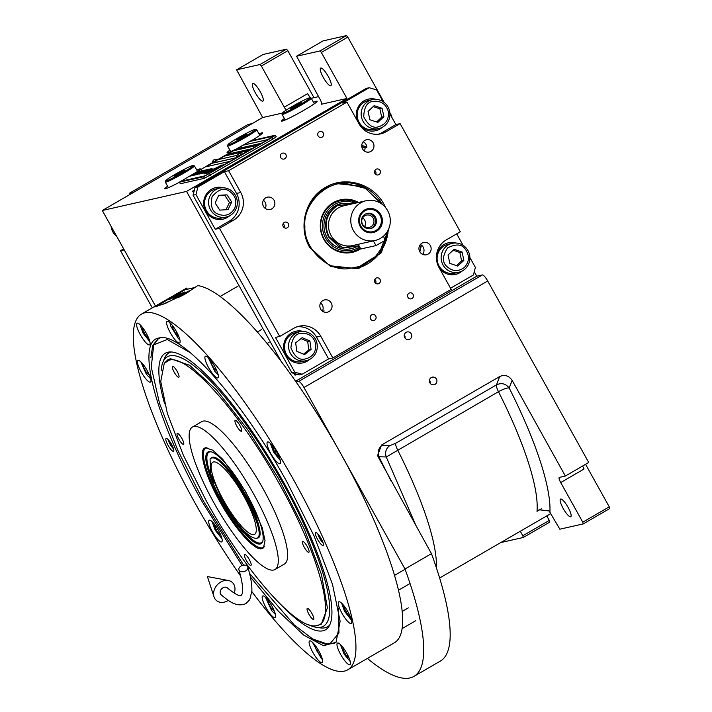 <?xml version="1.0" encoding="UTF-8"?>
<svg xmlns="http://www.w3.org/2000/svg" width="712" height="712" viewBox="0 0 712 712"><rect width="100%" height="100%" fill="white"/><g stroke="black" fill="none" stroke-linecap="round" stroke-linejoin="round"><path stroke-width="1.07" d="M261.366 66.029L260.022 64.516L236.615 69.812L263.084 54.468L286.491 49.172L287.835 50.686L261.366 66.029L284.275 107.192L307.628 93.655A5.554 1.308 -120.1 0 0 311.66 98.194L318.558 96.636M287.835 50.686L313.983 97.669M286.242 110.138A5.554 1.308 59.9 0 1 284.275 107.192M229.887 150.125A20.372 1.46 -29.1 0 0 227.057 152.653A20.372 1.46 -29.1 0 0 234.987 149.591M251.505 140.611A20.372 1.46 -29.1 0 0 262.657 132.841A20.372 1.46 -29.1 0 0 259.017 133.909M284.382 118.53A20.372 1.46 -29.1 0 0 281.552 121.067A20.372 1.46 -29.1 0 0 304.255 110.049A20.372 1.46 -29.1 0 0 317.16 101.246A20.372 1.46 -29.1 0 0 313.511 102.314M167.605 186.224A20.372 1.46 -29.1 0 0 164.775 188.76A20.372 1.46 -29.1 0 0 179.371 182.263M198.799 170.56A20.372 1.46 -29.1 0 0 200.375 168.94A20.372 1.46 -29.1 0 0 196.735 170.008M309.889 97.802L311.144 98.158A16.67 1.193 150.9 0 1 311.224 98.212A16.67 1.193 150.9 0 1 300.669 105.403A16.67 1.193 -29.1 0 1 282.094 114.418A16.67 1.193 -29.1 0 1 282.094 114.329L282.45 113.075A15.744 1.121 -29.1 0 0 300.001 104.646A15.744 1.121 150.9 0 0 309.889 97.802A15.744 1.121 150.9 0 0 292.418 106.364A15.744 1.121 -29.1 0 0 282.45 113.075L262.675 117.533L102.297 210.494L155.456 306.009M321.334 52.457L319.991 50.944L296.584 56.239L323.052 40.896L346.459 35.6L347.803 37.113L321.334 52.457L346.94 98.461L186.562 191.421L102.297 210.494M346.94 98.461L321.299 104.264A5.554 1.308 59.9 0 0 321.397 104.228A5.554 1.308 59.9 0 0 319.946 99.119L296.584 56.239M255.35 92.836A10.191 2.403 -120.1 0 0 262.915 101.095A10.191 2.403 -120.1 0 0 260.254 91.723A10.191 2.403 -120.1 0 0 252.698 83.473A10.191 2.403 -120.1 0 0 255.35 92.836M236.615 69.812L262.675 117.533M286.491 49.172L260.022 64.516M367.383 658.422A244.483 57.752 -120.1 0 0 413.93 676.4A244.483 57.752 -120.1 0 0 404.995 568.995L303.98 387.497A7.405 1.753 -120.1 0 0 298.604 381.445L296.139 382.006M281.142 361.349L186.562 191.421M298.604 381.445L482.336 274.948L476.764 276.203L295.587 381.223M476.764 276.203L474.263 271.726M391.369 116.474L391.822 116.207L389.829 112.629M347.803 37.113L384.133 102.377M323.301 77.457A10.191 2.403 -120.1 0 0 330.858 85.716A10.191 2.403 -120.1 0 0 328.205 76.344A10.191 2.403 -120.1 0 0 320.64 68.085A10.191 2.403 -120.1 0 0 323.301 77.457M482.336 274.948A7.405 1.753 59.9 0 1 487.711 281L588.726 462.488L565.373 476.034L559.356 477.396A5.554 1.308 59.9 0 0 559.267 477.432A5.554 1.308 59.9 0 0 560.709 482.54L582.781 522.19L609.25 506.846L609.703 508.564L583.235 523.907L559.828 529.203L549.913 512.302A11.116 10.778 77.2 0 0 549.023 510.931L539.162 509.756L536.999 511.341A172.251 40.691 -120.1 0 0 498.48 391.707L386.251 456.979L378.9 456.748L391.093 481.107M582.701 465.986A5.554 1.308 -120.1 0 0 584.071 469.003L560.709 482.54M413.93 676.4L440.399 661.056A244.483 57.752 -120.1 0 0 431.463 553.651L404.995 568.995M429.888 382.833A3.889 3.774 -102.8 0 1 432.3 377.146A3.889 3.774 -102.8 0 1 436.429 379.042A3.889 3.774 -102.8 0 1 434.017 384.729A3.889 3.774 -102.8 0 1 429.888 382.833M404.736 337.639A3.889 3.774 -102.8 0 1 407.148 331.943A3.889 3.774 -102.8 0 1 411.269 333.848A3.889 3.774 -102.8 0 1 408.857 339.535A3.889 3.774 -102.8 0 1 404.736 337.639M431.463 553.651L378.25 457.077L377.591 455.502L381.507 445.036L499.699 376.532C504.683 374.343 508.831 375.625 512.133 380.377L565.373 476.034M361.821 146.752L365.283 147.945M346.459 35.6L319.991 50.944M585.584 464.322L609.25 506.846M546.772 515.906L549.281 520.419L522.813 535.762L520.303 531.25M549.281 520.419L549.735 522.136L523.267 537.48L500.776 542.571M523.267 537.48L522.813 535.762M499.699 376.532L496.495 384.863L395.721 443.273L389.526 445.765L382.077 445.365A9.265 8.82 -87.3 0 0 378.9 456.748L378.25 457.077M430.173 383.27A3.889 3.774 -102.8 0 0 429.745 380.555A3.889 3.774 77.2 0 0 429.461 380.119M405.012 338.075A3.889 3.774 -102.8 0 0 404.585 335.361A3.889 3.774 77.2 0 0 404.3 334.925M563.183 508.448A10.191 2.403 -120.1 0 0 570.748 516.707A10.191 2.403 -120.1 0 0 568.087 507.344A10.191 2.403 -120.1 0 0 560.531 499.085A10.191 2.403 -120.1 0 0 563.183 508.448M583.235 523.907L582.781 522.19M549.913 512.302A181.507 42.88 -120.1 0 0 509.196 388.013A9.265 2.118 -26.8 0 0 498.48 391.707A9.265 2.189 -120.1 0 1 496.495 384.863C501.515 382.575 505.751 383.626 509.196 388.013L512.133 380.377M211.847 169.848L210.503 170.702A10.742 0.765 -29.1 0 0 212.336 169.99L217.552 167.382A16.127 1.157 -29.1 0 1 220.337 165.976L211.847 169.848M221.565 165.077L210.788 170.622M217.694 159.613L251.149 140.7L275.224 135.244L276.256 136.784L272.74 139.187L204.451 178.294L180.376 183.749L179.335 182.21L212.568 162.585L180.982 181.24M273.711 136.143L205.109 175.784L181.035 181.231M273.746 136.072L249.547 141.519L217.721 159.648M261.607 143.192L267.837 139.579L242.872 145.23L236.642 148.844L261.607 143.192M252.27 148.603L258.492 144.99L233.527 150.641L227.297 154.255L252.27 148.603M241.831 154.264L249.155 150.41L224.182 156.061L217.952 159.666L237.105 155.332M230.465 161.241L236.695 157.628L211.731 163.279L205.501 166.893L230.465 161.241M217.026 167.712A14.089 1.006 -29.1 0 1 213.253 169.643A9.55 0.685 -29.1 0 1 209.889 171.049A109.737 7.85 -29.1 0 1 208.812 171.227L207.423 172.349A16.999 1.219 -29.1 0 0 208.963 171.788A8.873 0.632 -29.1 0 0 212.505 170.106A331.694 23.718 -29.1 0 1 215.425 168.611A13.973 0.997 -29.1 0 1 218.611 167.044A9.176 0.659 -29.1 0 1 221.103 166.047A65.887 4.708 -29.1 0 1 221.895 165.94L223.31 164.801A10.662 0.765 -29.1 0 0 220.987 165.736A10.11 0.721 -29.1 0 0 217.026 167.712L217.062 167.783M214.045 169.367A14.098 1.006 -29.1 0 1 210.343 171.236A10.644 0.765 -29.1 0 1 207.192 172.598A23.122 1.655 -29.1 0 1 206.017 172.847L204.682 173.933A10.048 0.721 -29.1 0 0 207.753 172.642A12.22 0.872 -29.1 0 0 211.019 170.996A26.762 1.913 -29.1 0 1 213.413 169.759A8.686 0.623 -29.1 0 1 216.599 168.237A14.614 1.041 -29.1 0 1 218.37 167.614A37.193 2.661 -29.1 0 1 219.18 167.516L220.471 166.448A10.983 0.783 -29.1 0 0 217.525 167.623A10.529 0.756 -29.1 0 0 214.045 169.367L214.081 169.42M215.665 168.735L210.449 171.352A16.153 1.157 -29.1 0 1 207.673 172.749L217.498 168.023A10.733 0.765 -29.1 0 0 215.665 168.735L210.494 171.432A16.153 1.157 150.9 0 1 207.717 172.829L206.489 173.728M211.464 168.975L205.109 172.758L211.482 169.02M204.13 172.98L212.087 168.424L204.13 172.98M203.49 173.123L211.402 168.584L203.49 173.123M202.163 173.425L210.12 168.869L202.163 173.425M208.839 169.162L200.624 173.773L208.865 169.207M203.73 171.663L208.242 169.296L203.356 171.984M198.986 174.137L206.934 169.59L198.986 174.137M205.225 169.981L196.672 174.662L205.225 169.981M204.291 170.186L196.379 174.734L204.291 170.186M196.076 174.796L203.988 170.257L196.076 174.796M203.054 170.471L195.132 175.01L203.054 170.471M196.663 173.79L202.751 170.542L196.681 173.826M195.702 174.004L201.79 170.755L195.72 174.04M200.063 171.147L192.276 175.659L199.369 171.654M192.115 175.401L199.547 171.263L191.59 175.811M191.136 175.624L198.559 171.485L190.611 176.033M197.918 171.628L190.006 176.175L197.918 171.628M205.546 172.242L211.09 169.002L205.572 172.295M203.579 172.687L209.123 169.447L203.605 172.74M203.641 171.912L200.917 173.354L203.659 171.948M204.62 171.165L207.121 169.901L204.62 171.165M200.401 173.408L205.946 170.168L200.428 173.461M197.518 173.363L195.257 174.689L197.518 173.363M196.556 173.577L194.296 174.912L196.556 173.577M242.872 145.23L267.578 139.73M236.945 148.772L242.917 145.31M227.6 154.184L233.572 150.721L258.233 145.141M218.255 159.604L224.227 156.142L248.897 150.561M205.804 166.822L211.775 163.36L236.437 157.779M273.791 136.152L205.154 175.864L181.079 181.311M275.402 135.253L271.886 137.647L272.74 139.187M271.886 137.647L203.596 176.763L179.335 182.21M208.331 171.761L207.744 172.251M208.812 171.227L208.126 171.779M212.746 169.981A9.55 0.685 150.9 0 1 209.933 171.129A109.737 7.85 150.9 0 1 208.856 171.307M223.034 164.979A10.662 0.765 -29.1 0 0 221.031 165.816A10.11 0.721 -29.1 0 0 217.409 167.614M220.257 166.59A10.983 0.783 -29.1 0 0 217.569 167.703A10.529 0.756 -29.1 0 0 215.193 168.869M210.476 171.28A14.098 1.006 150.9 0 1 210.396 171.316A10.644 0.765 150.9 0 1 207.237 172.678A23.122 1.655 150.9 0 1 206.062 172.927L205.341 173.39M205.546 173.372L204.994 173.835M217.267 168.192A10.733 0.765 -29.1 0 0 215.709 168.815M205.999 172.144L205.465 172.589M211.918 168.459L211.001 169.02M205.261 172.464L204.3 172.936M211.144 168.726L209.942 169.26M209.995 168.993L209.034 169.465M203.294 172.909L202.341 173.381M201.193 173.381L200.125 173.879M207.984 169.447L206.836 169.963M204.237 171.45L203.774 171.743M206.765 169.625L205.848 170.186M200.117 173.621L199.155 174.102M201.327 172.242L200.206 172.749M198.176 174.066L196.975 174.591M203.73 170.408L202.528 170.942M195.533 174.716L194.634 175.125M199.013 172.705L197.865 173.221M194.314 174.938L193.673 175.348M198.052 172.918L196.904 173.443M196.93 173.239L195.809 173.746M193.78 175.063L192.578 175.588M200.57 171.12L200.108 171.227M192.614 175.339L192.16 175.481M191.635 175.561L191.181 175.704M236.571 157.005L240.006 155.803L241.742 154.112A3.516 3.516 0 0 0 236.571 156.996L241.751 154.121M212.496 162.452L215.932 161.25L217.667 159.559A3.516 3.516 0 0 0 212.496 162.443L217.676 159.568M157.592 306.169A27.786 1.985 150.9 0 1 172.66 296.664A27.786 1.985 150.9 0 1 185.236 289.695L195.355 287.408M180.866 294.812A6.301 0.454 -29.1 0 0 184.853 292.089A6.301 0.454 -29.1 0 0 177.831 295.498A6.301 0.454 -29.1 0 0 173.844 298.212A6.301 0.454 -29.1 0 0 180.866 294.812M162.808 304.344L167.827 301.924L166.67 302.849M185.485 293.762A6.942 0.498 -29.1 0 0 189.881 290.763A6.942 0.498 -29.1 0 0 182.139 294.519A6.942 0.498 -29.1 0 0 177.742 297.518A6.942 0.498 -29.1 0 0 185.485 293.762M176.567 295.783A6.942 0.498 -29.1 0 0 180.964 292.783A6.942 0.498 -29.1 0 0 173.221 296.539A6.942 0.498 -29.1 0 0 168.824 299.538A6.942 0.498 -29.1 0 0 176.567 295.783M188.653 291.813L179.273 297.029M186.5 293.166L181.498 295.943M179.736 293.825L170.355 299.049M177.582 295.177L172.58 297.963M166.341 302.974L163.093 304.238M184.8 291.991A6.479 0.463 -29.1 0 0 177.786 295.507A6.479 0.463 -29.1 0 0 173.684 298.266A6.479 0.463 -29.1 0 0 180.91 294.804A6.479 0.463 -29.1 0 0 184.987 291.982A6.479 0.463 -29.1 0 0 184.8 291.991M180.376 294.919L182.975 293.228L181.952 293.46L175.722 297.073L180.376 294.919M178.32 295.382L178.587 295.872M270.391 443.407L273.568 452.075L280.288 460.477M273.257 446.691L272.634 446.825L274.565 451.844L278.027 456.517L278.846 456.33M274.565 451.844L276.087 450.963M278.027 456.517L278.748 456.098M212.078 521.62L215.255 530.289L221.975 538.699M214.944 524.904L214.33 525.047L216.252 530.066L219.714 534.73L220.533 534.543M216.252 530.066L217.774 529.176M219.714 534.73L220.435 534.312M139.961 324.601L143.139 333.269L149.858 341.68M142.827 327.894L142.204 328.027L144.135 333.047L147.598 337.71L148.416 337.533M144.135 333.047L145.657 332.166M147.598 337.71L148.319 337.301M173.514 448.791A6.337 1.495 -120.1 0 1 170.07 444.172A6.337 1.495 59.9 0 1 168.237 439.696M169.527 441.244A3.889 0.917 -120.1 0 0 170.666 444.039A3.889 0.917 -120.1 0 0 172.802 446.896M323.123 542.989A6.337 1.495 -120.1 0 1 319.679 538.361A6.337 1.495 59.9 0 1 317.846 533.893M319.136 535.442A3.889 0.917 -120.1 0 0 320.275 538.227A3.889 0.917 -120.1 0 0 322.42 541.093M206.418 501.159C245.364 572.163 298.337 631.784 316.893 625.528C337.497 622.92 319.661 555.342 279.7 484.569C240.745 413.565 187.781 353.935 169.216 360.192L164.267 363.28L160.743 381.436L167.32 413.289L183.198 454.897L206.418 501.159M164.267 363.28L167.943 359.685L170.444 358.706L189.606 365.265L216.751 390.238L247.954 429.977L278.668 478.731L304.433 529.399L321.504 574.629L327.413 607.852L321.29 624.237L316.893 625.528M261.811 548.747C254.745 551.133 234.595 528.446 219.777 501.435C204.566 474.503 197.785 448.791 205.626 447.803L212.692 450.162L222.678 459.213L245.676 491.627L262.238 527.619L265.033 540.675L263.467 547.831L261.811 548.747M193.78 426.524A82.325 19.447 59.9 0 1 252.048 491.155A82.325 19.447 59.9 0 1 275.001 569.502A82.325 19.447 59.9 0 1 273.648 570.027A82.325 19.447 -120.1 0 1 215.38 505.404A82.325 19.447 -120.1 0 1 192.427 427.049A82.325 19.447 -120.1 0 1 193.78 426.524M192.427 427.049L201.772 421.637A82.325 19.447 -120.1 0 1 203.125 421.112A82.325 19.447 59.9 0 1 261.393 485.735A82.325 19.447 59.9 0 1 284.346 564.091L275.001 569.502M183.465 444.368A6.301 1.486 -120.1 0 0 183.562 444.332A6.301 1.486 -120.1 0 0 181.809 438.334A6.301 1.486 -120.1 0 0 177.35 433.394A6.301 1.486 -120.1 0 0 177.244 433.439A6.301 1.486 -120.1 0 0 179.006 439.429A6.301 1.486 -120.1 0 0 183.465 444.368M250.847 565.435A6.301 1.486 -120.1 0 0 250.944 565.399A6.301 1.486 -120.1 0 0 249.191 559.401A6.301 1.486 -120.1 0 0 244.732 554.461A6.301 1.486 -120.1 0 0 244.634 554.497A6.301 1.486 -120.1 0 0 246.388 560.495A6.301 1.486 -120.1 0 0 250.847 565.435M313.494 619.413A6.301 1.486 -120.1 0 0 313.6 619.378A6.301 1.486 -120.1 0 0 311.847 613.379A6.301 1.486 -120.1 0 0 307.388 608.44A6.301 1.486 -120.1 0 0 307.281 608.475A6.301 1.486 -120.1 0 0 309.035 614.474A6.301 1.486 -120.1 0 0 313.494 619.413M308.759 552.325A6.301 1.486 -120.1 0 0 308.866 552.289A6.301 1.486 -120.1 0 0 307.112 546.291A6.301 1.486 -120.1 0 0 302.653 541.351A6.301 1.486 -120.1 0 0 302.547 541.387A6.301 1.486 -120.1 0 0 304.309 547.386A6.301 1.486 -120.1 0 0 308.759 552.325M241.377 431.258A6.301 1.486 -120.1 0 0 241.484 431.223A6.301 1.486 -120.1 0 0 239.73 425.224A6.301 1.486 -120.1 0 0 235.272 420.285A6.301 1.486 -120.1 0 0 235.165 420.329A6.301 1.486 -120.1 0 0 236.918 426.319A6.301 1.486 -120.1 0 0 241.377 431.258M178.73 377.28A6.301 1.486 -120.1 0 0 178.828 377.244A6.301 1.486 -120.1 0 0 177.074 371.255A6.301 1.486 -120.1 0 0 172.615 366.306A6.301 1.486 -120.1 0 0 172.518 366.351A6.301 1.486 -120.1 0 0 174.271 372.34A6.301 1.486 -120.1 0 0 178.73 377.28M242.116 565.497L202.092 501.586C155.723 419.457 135.031 341.039 158.936 338.022L159.577 337.897M150.891 357.673L152.697 345.587L157.93 338.832L160.547 337.773M251.843 591.556A205.59 48.567 -120.1 0 0 347.714 669.823L394.421 642.749A205.59 48.567 -120.1 0 0 340.817 453.678A205.59 48.567 -120.1 0 0 197.731 285.574L185.965 293.504L164.481 303.712L154.139 306.979L155.403 306.044L186.704 288.066L187.345 289.214M168.023 445.267A7.405 1.753 59.9 0 1 166.092 438.45A7.405 1.753 59.9 0 1 171.592 444.457A7.405 1.753 59.9 0 1 173.523 451.274A7.405 1.753 59.9 0 1 168.023 445.267M317.632 539.456A7.405 1.753 59.9 0 1 315.701 532.647A7.405 1.753 59.9 0 1 321.201 538.655A7.405 1.753 59.9 0 1 323.132 545.463A7.405 1.753 59.9 0 1 317.632 539.456M347.714 669.823A205.59 48.567 -120.1 0 0 294.101 480.76A205.59 48.567 -120.1 0 0 141.51 314.09A205.59 48.567 -120.1 0 0 195.124 503.162A205.59 48.567 -120.1 0 0 240.656 576.053M158.936 338.022C180.474 330.76 241.938 399.939 287.132 482.336L314.072 536.003L332.495 584.285L340.131 621.238L336.037 642.322L323.479 645.722L303.721 635.104L278.597 611.448L250.348 576.88M141.198 371.958A12.505 2.955 -120.1 0 0 150.472 382.095A12.505 2.955 -120.1 0 0 147.215 370.596A12.505 2.955 -120.1 0 0 137.932 360.459A12.505 2.955 -120.1 0 0 141.198 371.958M140.335 334.729A12.505 2.955 -120.1 0 0 149.609 344.866A12.505 2.955 -120.1 0 0 146.352 333.367A12.505 2.955 -120.1 0 0 137.069 323.23A12.505 2.955 -120.1 0 0 140.335 334.729M170.355 332.851A12.505 2.955 -120.1 0 0 179.629 342.979A12.505 2.955 -120.1 0 0 176.371 331.489A12.505 2.955 -120.1 0 0 167.089 321.352A12.505 2.955 -120.1 0 0 170.355 332.851M208.643 367.721A12.505 2.955 -120.1 0 0 217.916 377.858A12.505 2.955 -120.1 0 0 214.659 366.36A12.505 2.955 -120.1 0 0 205.385 356.223A12.505 2.955 -120.1 0 0 208.643 367.721M270.765 453.535A12.505 2.955 -120.1 0 0 280.038 463.663A12.505 2.955 -120.1 0 0 276.781 452.173A12.505 2.955 -120.1 0 0 267.498 442.036A12.505 2.955 -120.1 0 0 270.765 453.535M342.018 613.326A12.505 2.955 -120.1 0 0 351.292 623.463A12.505 2.955 -120.1 0 0 348.035 611.964A12.505 2.955 -120.1 0 0 338.752 601.827A12.505 2.955 -120.1 0 0 342.018 613.326M340.71 654.568A12.505 2.955 -120.1 0 0 349.993 664.705A12.505 2.955 -120.1 0 0 346.735 653.207A12.505 2.955 -120.1 0 0 337.452 643.078A12.505 2.955 -120.1 0 0 340.71 654.568M312.862 652.432A12.505 2.955 -120.1 0 0 322.135 662.569A12.505 2.955 -120.1 0 0 318.878 651.071A12.505 2.955 -120.1 0 0 309.595 640.933A12.505 2.955 -120.1 0 0 312.862 652.432M265.905 607.478A12.505 2.955 -120.1 0 0 275.188 617.607A12.505 2.955 -120.1 0 0 271.931 606.108A12.505 2.955 -120.1 0 0 262.648 595.98A12.505 2.955 -120.1 0 0 265.905 607.478M212.452 531.748A12.505 2.955 -120.1 0 0 221.726 541.885A12.505 2.955 -120.1 0 0 218.468 530.387A12.505 2.955 -120.1 0 0 209.186 520.25A12.505 2.955 -120.1 0 0 212.452 531.748M336.625 641.539L334.409 643.283L325.954 644.467L314.588 640.052M265.54 597.35L271.61 610.54L275.437 614.42M268.175 600.332L268.362 602.948L271.477 608.538L274.28 610.958M271.477 608.538L272.812 607.763M268.362 602.948L269.554 602.254M312.488 642.304L321.37 658.653L322.385 659.374M315.354 645.588L314.74 645.731L316.662 650.75L320.124 655.414L320.943 655.227M320.124 655.414L320.845 654.996M316.662 650.75L318.184 649.86M340.345 644.44L344.092 654.106L350.242 661.519M342.979 647.431L343.166 650.047L346.281 655.636L349.085 658.057M346.281 655.636L347.616 654.862M343.166 650.047L344.359 649.353M341.644 603.197L344.51 611.297L351.541 620.268M344.51 606.482L343.887 606.624L345.818 611.635L349.281 616.307L350.099 616.12M349.281 616.307L350.001 615.889M345.818 611.635L347.34 610.754M140.825 361.829L146.405 374.334L150.721 378.9M143.557 364.936L143.486 367L146.458 372.599L149.511 375.304M146.458 372.599L147.856 371.789M143.486 367L144.589 366.368M169.981 322.723L170.675 326.007L178.436 338.681L179.878 339.793M172.713 325.829L172.642 327.894L175.615 333.492L178.667 336.197M172.642 327.894L173.746 327.253M175.615 333.492L177.012 332.682M208.269 357.593L214.846 371.442L218.166 374.672M210.797 360.432L211.268 363.645L214.508 369.181L216.938 371.014M214.508 369.181L215.763 368.451M211.268 363.645L212.55 362.897M249.529 573.365L294.279 624.967L312.764 639.038L327.057 643.942L330.074 643.648L338.974 633.013L338.449 608.119M327.253 643.942L332.771 643.684L335.014 642.9M158.571 338.485L153.748 344.813M190.442 352.787L167.284 339.499L153.712 344.875L151.264 367.08L159.541 403.464L177.6 449.877L203.374 501.017L243.611 565.15M281.427 605.227A159.817 37.754 -120.1 0 0 328.73 626.738A159.817 37.754 -120.1 0 0 283.865 482.798A159.817 37.754 59.9 0 0 169.465 351.986A159.817 37.754 59.9 0 0 164.623 403.731M329.656 625.118A158.242 37.38 59.9 0 1 320.284 627.886L316.279 627.299A155.688 36.775 -120.1 0 0 282.869 483.021A155.688 36.775 59.9 0 0 162.79 362.506L164.276 358.741A158.242 37.38 59.9 0 1 171.334 351.977M308.171 624.54A155.688 36.775 -120.1 0 0 316.279 627.299M161.161 370.899A155.688 36.775 59.9 0 1 162.79 362.506M256.053 538.414C271.744 537.667 224.298 452.414 211.375 458.136L210.058 458.866L210.69 473.827L222.625 500.785C236.856 525.02 247.998 537.56 256.053 538.414L257.949 537.747A46.307 10.938 -120.1 0 0 244.875 493.398A46.307 10.938 -120.1 0 0 212.114 457.371A46.307 10.938 59.9 0 0 211.508 457.629L210.085 458.839M257.05 538.156L256.952 538.183C272.723 537.427 225.019 451.72 212.034 457.469L211.277 457.763M213.502 461.954A41.67 9.843 -120.1 0 0 212.817 462.222A41.67 9.843 -120.1 0 0 224.431 501.88A41.67 9.843 -120.1 0 0 253.926 534.596A41.67 9.843 -120.1 0 0 254.611 534.329A41.67 9.843 -120.1 0 0 242.997 494.671A41.67 9.843 -120.1 0 0 213.502 461.954M206.462 447.706L205.697 448.151A57.414 13.564 59.9 0 0 221.904 503.144A57.414 13.564 59.9 0 0 262.541 547.813A57.414 13.564 -120.1 0 0 263.289 547.501A57.414 13.564 -120.1 0 0 264.294 546.602M206.978 447.723A57.414 13.564 -120.1 0 0 206.444 447.83A57.414 13.564 59.9 0 0 205.697 448.151M260.37 543.95A52.973 12.513 -120.1 0 0 262.781 541.173A52.973 12.513 -120.1 0 0 245.32 491.547A52.973 12.513 -120.1 0 0 210.939 451.737A52.973 12.513 -120.1 0 0 208.616 451.702A52.973 12.513 59.9 0 0 222.108 501.364A52.973 12.513 59.9 0 0 260.37 543.95M213.698 482.309A52.252 12.344 59.9 0 1 209.64 451.942A52.252 12.344 59.9 0 1 211.446 451.871M262.915 540.657A52.252 12.344 59.9 0 1 260.69 542.936A52.252 12.344 59.9 0 1 237.621 523.578M389.793 225.517L381.401 252.689L358.501 268.629L330.724 266.617L309.747 247.509C297.776 227.226 305.315 198.434 325.464 187.452C345.026 175.419 373.115 183.554 384.062 204.433L385.806 207.913M388.645 229.059L378.82 254.46L356.071 268.531L329.665 265.718L309.871 247.287C298.088 227.306 305.501 198.951 325.348 188.146L336.856 183.625L363.262 186.437L383.243 205.216M323.497 311.785A6.301 6.105 77.2 0 0 324.111 310.895L323.052 311.135M422.59 254.344A6.301 6.105 77.2 0 0 420.97 244.839L419.955 245.062M364.33 150.971A6.301 6.105 -102.8 0 0 365.06 147.989L366.84 147.589A6.301 6.105 77.2 0 0 363.182 141.786M395.872 124.573L400.108 123.612L460.308 231.765L446.291 239.891A20.372 19.74 -102.8 0 0 439.055 267.57L451.177 289.366L332.842 357.958L328.606 358.919L302.137 374.263L299.236 374.913L291.875 372.776L193.041 195.213L195.017 187.665L366.297 88.386L369.19 87.727L342.721 103.071L346.958 102.119L359.088 123.906A20.372 19.74 -102.8 0 0 380.715 133.847A20.372 19.74 -102.8 0 0 386.1 131.738L381.863 132.699L395.872 124.573L389.918 113.876M274.067 200.259A6.301 6.105 77.2 0 0 267.383 197.188A6.301 6.105 77.2 0 0 263.476 206.4A6.301 6.105 77.2 0 0 270.168 209.47A6.301 6.105 77.2 0 0 274.067 200.259M265.238 208.411A6.301 6.105 -102.8 0 0 265.149 202.279A6.301 6.105 77.2 0 0 263.395 200.268M331.249 302.992A6.301 6.105 77.2 0 0 324.565 299.912A6.301 6.105 77.2 0 0 320.658 309.124A6.301 6.105 77.2 0 0 327.342 312.203A6.301 6.105 77.2 0 0 331.249 302.992M322.483 311.002A6.301 6.105 -102.8 0 0 322.331 305.003A6.301 6.105 77.2 0 0 320.569 303M419.751 251.692A6.301 6.105 77.2 0 0 426.435 254.763A6.301 6.105 77.2 0 0 430.333 245.551A6.301 6.105 77.2 0 0 423.649 242.481A6.301 6.105 77.2 0 0 419.751 251.692M362.568 148.959A6.301 6.105 77.2 0 0 369.252 152.039A6.301 6.105 77.2 0 0 373.159 142.827A6.301 6.105 77.2 0 0 366.475 139.748A6.301 6.105 77.2 0 0 362.568 148.959M469.884 257.539L475.393 267.427L473.418 274.983L450.554 288.235M291.875 372.776L294.768 372.127L302.137 374.263M294.768 372.127L275.455 337.417L279.691 336.456L219.492 228.312L215.255 229.264L195.942 194.563L193.041 195.213M195.017 187.665L197.918 187.007L195.942 194.563M197.918 187.007L224.387 171.663L228.623 170.711L346.958 102.119M383.127 101.665L376.559 89.863L369.19 87.727M456.703 233.856L463.085 245.328M374.913 173.443A3.053 2.964 77.2 0 0 378.152 174.938A3.053 2.964 77.2 0 0 380.048 170.471A3.053 2.964 77.2 0 0 376.808 168.975A3.053 2.964 77.2 0 0 374.913 173.443M283.216 226.594A3.053 2.964 77.2 0 0 286.464 228.089A3.053 2.964 77.2 0 0 288.36 223.621A3.053 2.964 77.2 0 0 285.112 222.126A3.053 2.964 77.2 0 0 283.216 226.594M374.886 282.344A3.053 2.964 77.2 0 0 378.134 283.839A3.053 2.964 77.2 0 0 380.021 279.371A3.053 2.964 77.2 0 0 376.782 277.876A3.053 2.964 77.2 0 0 374.886 282.344M318.104 135.921A3.053 2.964 77.2 0 0 321.343 137.416A3.053 2.964 77.2 0 0 323.239 132.948A3.053 2.964 77.2 0 0 319.991 131.453A3.053 2.964 77.2 0 0 318.104 135.921M407.949 297.34A3.053 2.964 77.2 0 0 411.189 298.835A3.053 2.964 77.2 0 0 413.085 294.368A3.053 2.964 77.2 0 0 409.845 292.872A3.053 2.964 77.2 0 0 407.949 297.34M280.733 157.583A3.053 2.964 77.2 0 0 283.972 159.079A3.053 2.964 77.2 0 0 285.868 154.602A3.053 2.964 77.2 0 0 282.628 153.116A3.053 2.964 77.2 0 0 280.733 157.583M370.578 319.003A3.053 2.964 77.2 0 0 373.818 320.498A3.053 2.964 77.2 0 0 375.714 316.03A3.053 2.964 77.2 0 0 372.474 314.535A3.053 2.964 77.2 0 0 370.578 319.003M400.108 123.612L386.1 131.738M228.623 170.711L240.754 192.498A20.372 19.74 -102.8 0 1 233.509 220.186L229.273 221.147A20.372 19.74 77.2 0 0 236.518 193.459L224.387 171.663M219.492 228.312L233.509 220.186M279.691 336.456L293.7 328.339A20.372 19.74 -102.8 0 1 299.093 326.221A20.372 19.74 -102.8 0 1 320.712 336.162L316.475 337.123A20.372 19.74 77.2 0 0 297.002 326.826M332.842 357.958L320.712 336.162M439.384 268.166A16.207 15.708 77.2 0 0 455.52 274.414A16.207 15.708 77.2 0 0 462.284 270.943M455.965 243.015A16.207 15.708 77.2 0 0 448.364 242.801A16.207 15.708 77.2 0 0 436.509 255.252M328.606 358.919L316.475 337.123M303.374 331.463A16.207 15.708 77.2 0 0 295.774 331.249A16.207 15.708 77.2 0 0 285.726 354.95A16.207 15.708 77.2 0 0 302.929 362.862A16.207 15.708 77.2 0 0 309.693 359.391M215.255 229.264L229.273 221.147M223.408 187.799A16.207 15.708 77.2 0 0 215.807 187.585A16.207 15.708 77.2 0 0 205.768 211.286A16.207 15.708 77.2 0 0 222.963 219.198A16.207 15.708 77.2 0 0 229.727 215.727M359.498 124.609A16.207 15.708 77.2 0 0 375.553 130.741A16.207 15.708 77.2 0 0 382.317 127.279M375.998 99.351A16.207 15.708 77.2 0 0 368.398 99.128A16.207 15.708 77.2 0 0 357.495 121.049M378.57 134.212A20.372 19.74 77.2 0 0 381.863 132.699M228.953 216.11A16.207 15.708 -102.8 0 1 222.74 219.243M222.544 187.79A16.207 15.708 77.2 0 0 215.585 187.63M308.91 359.774A16.207 15.708 -102.8 0 1 302.707 362.906M302.502 331.454A16.207 15.708 77.2 0 0 295.551 331.294M381.543 127.662A16.207 15.708 -102.8 0 1 375.331 130.794M375.135 99.342A16.207 15.708 77.2 0 0 368.175 99.182M461.509 271.325A16.207 15.708 -102.8 0 1 455.297 274.458M455.093 243.006A16.207 15.708 77.2 0 0 448.142 242.845M374.823 170.569A3.053 2.964 77.2 0 1 375.589 171.476A3.053 2.964 -102.8 0 1 375.678 174.36M283.127 223.719A3.053 2.964 77.2 0 1 283.901 224.627A3.053 2.964 -102.8 0 1 283.99 227.511M374.797 279.469A3.053 2.964 77.2 0 1 375.562 280.377A3.053 2.964 -102.8 0 1 375.651 283.26M419.68 251.567A85.662 83.01 77.2 0 0 421.192 244.972M366.831 147.233A85.662 83.01 77.2 0 0 361.758 145.533M194.385 190.086L192.578 191.136L193.62 193.005M294.029 373.408L295.008 375.153L296.788 374.2M322.153 310.93A85.662 83.01 77.2 0 0 323.853 311.313M419.822 251.817A85.662 83.01 77.2 0 0 421.379 245.106M366.822 147.09A85.662 83.01 77.2 0 0 361.767 145.417M192.578 191.136L193.7 192.703M194.358 190.184L192.801 191.083M294.332 373.488L295.231 375.108M315.825 344.492C313.956 336.856 309.213 333.127 301.585 333.305C295.596 333.358 292.036 338.182 290.905 347.794C294.608 356.765 299.352 360.495 305.137 358.982C312.541 357.166 316.101 352.342 315.825 344.492M317.151 344.359A14.818 14.356 77.2 0 0 300.891 331.57A14.818 14.356 77.2 0 0 299.645 331.792A14.818 14.356 77.2 0 0 288.787 348.773A14.818 14.356 77.2 0 0 304.95 360.922A14.818 14.356 77.2 0 0 306.187 360.699A14.818 14.356 77.2 0 0 317.151 344.359M306.187 360.699L302.173 361.607A14.818 14.356 77.2 0 1 300.936 361.829A14.818 14.356 -102.8 0 1 284.773 349.681A14.818 14.356 -102.8 0 1 295.631 332.7L299.645 331.792M296.833 351.327L304.531 354.612L311.064 349.432L309.898 340.959L302.191 337.675L295.658 342.855L296.833 351.327M309.898 340.959L307.664 341.466L300.998 338.618M311.064 349.432L308.839 349.939L307.664 341.466M303.499 354.175L308.839 349.939M234.72 208.296C237.318 200.944 235.378 195.15 228.899 190.914C223.862 187.505 218.255 189.428 212.078 196.663C210.298 206.16 212.238 211.954 217.908 214.045C225.081 216.813 230.688 214.899 234.72 208.296M235.895 209.221A14.818 14.356 77.2 0 0 229.237 189.356A14.818 14.356 77.2 0 0 219.688 188.128A14.818 14.356 77.2 0 0 208.66 200.74A14.818 14.356 77.2 0 0 216.671 215.798A14.818 14.356 77.2 0 0 226.229 217.035A14.818 14.356 77.2 0 0 235.895 209.221M226.229 217.035L222.215 217.943A14.818 14.356 77.2 0 1 212.657 216.706A14.818 14.356 -102.8 0 1 204.647 201.647A14.818 14.356 -102.8 0 1 215.674 189.036L219.688 188.128M215.122 202.973L219.777 210.111L228.054 209.613L231.685 201.986L227.03 194.848L218.744 195.337L215.122 202.973M227.03 194.848L218.566 195.72M231.685 201.986L229.451 202.493L224.796 195.355M226.007 209.737L229.451 202.493M464.384 267.427C469.484 261.66 469.787 255.563 465.301 249.155C461.848 244.074 455.92 243.673 447.528 247.963C442.401 256.026 442.099 262.114 446.611 266.235C452.289 271.557 458.208 271.957 464.384 267.427M465.141 268.913A14.818 14.356 77.2 0 0 466.191 248.034A14.818 14.356 77.2 0 0 452.236 243.344A14.818 14.356 77.2 0 0 444.831 267.552A14.818 14.356 77.2 0 0 458.777 272.251A14.818 14.356 77.2 0 0 465.141 268.913M458.777 272.251L454.763 273.159A14.818 14.356 77.2 0 1 440.817 268.46A14.818 14.356 -102.8 0 1 448.222 244.252L452.236 243.344M448.053 254.949L449.788 263.324L457.691 266.074L463.85 260.441L462.124 252.057L454.22 249.316L448.053 254.949M462.124 252.057L459.89 252.564L453.206 250.241M463.85 260.441L461.625 260.939L459.89 252.564M456.472 265.647L461.625 260.939M388.254 111.303C385.779 103.845 380.751 100.534 373.177 101.371C367.214 101.941 364.072 107.067 363.725 116.759C368.14 125.383 373.168 128.694 378.811 126.683C386.029 124.235 389.179 119.109 388.254 111.303M389.562 111.019A14.818 14.356 77.2 0 0 372.332 99.671A14.818 14.356 77.2 0 0 372.278 99.68A14.818 14.356 77.2 0 0 361.536 117.275A14.818 14.356 77.2 0 0 378.766 128.596A14.818 14.356 77.2 0 0 378.82 128.587A14.818 14.356 77.2 0 0 389.562 111.019M374.859 129.477A14.818 14.356 77.2 0 1 374.806 129.495A14.818 14.356 77.2 0 1 374.752 129.504A14.818 14.356 -102.8 0 1 357.522 118.183A14.818 14.356 -102.8 0 1 368.264 100.588A14.818 14.356 -102.8 0 1 368.318 100.579M369.911 119.767L377.85 122.384L383.928 116.652L382.068 108.295L374.138 105.679L368.06 111.41L369.911 119.767M382.068 108.295L379.843 108.802L373.159 106.595M383.928 116.652L381.703 117.151L379.843 108.802M376.595 121.966L381.703 117.151M381.623 203.935L365.443 188.386L345.489 183.376C324.903 181.649 302.591 205.35 304.905 226.469C303.517 247.616 326.853 270.898 347.349 268.798L361.278 266.172L374.352 258.073L383.697 245.417L387.728 230.919M355.911 268.566A43.521 42.177 77.2 0 0 388.236 229.949M382.495 204.593A43.521 42.177 77.2 0 0 345.16 182.699A43.521 42.177 77.2 0 0 336.696 183.66M358.563 202.448A26.931 26.095 -102.8 0 0 345.827 199.2A26.931 26.095 77.2 0 0 320.284 226.327A26.931 26.095 77.2 0 0 347.002 252.974A26.931 26.095 -102.8 0 0 360.575 248.88M360.085 248.007A26.086 25.276 -102.8 0 1 346.548 252.226A26.086 25.276 -102.8 0 1 320.667 226.416A26.086 25.276 -102.8 0 1 345.409 200.143A26.086 25.276 -102.8 0 1 356.872 202.831M355.128 203.223A24.706 23.941 -102.8 0 0 345.881 201.416A24.706 23.941 77.2 0 0 322.438 226.309A24.706 23.941 77.2 0 0 346.958 250.757A24.706 23.941 -102.8 0 0 359.498 246.939M353.917 203.499L341.306 203.507A23.149 22.437 77.2 0 0 324.12 228.677A23.149 22.437 77.2 0 0 346.922 249.2A23.149 22.437 -102.8 0 0 351.532 248.666L358.999 246.04M262.657 117.507L252.217 123.559L247.981 124.52L129.646 193.112L133.874 192.151L107.512 207.477M152.306 307.833L120.515 250.713L124.208 249.876M120.515 250.713L123.665 248.888M129.646 193.112L130.269 194.243M116.732 236.428A14.818 14.356 -102.8 0 1 114.561 234.355A14.818 14.356 -102.8 0 1 111.028 226.185M353.455 203.605L337.177 205.786C326.185 213.716 323.479 224.058 329.069 236.793L342.258 247.518L358.866 245.809M342.908 203.143L336.794 205.546C325.633 213.591 322.892 224.084 328.561 237.007L339.09 246.806L353.134 248.301M362.648 217.872A6.301 6.105 77.2 0 1 364.686 220.079A6.301 6.105 -102.8 0 1 364.606 226.505M373.159 218.166A6.301 6.105 -102.8 0 1 369.252 227.377A6.301 6.105 -102.8 0 1 362.568 224.298A6.301 6.105 77.2 0 1 366.475 215.086A6.301 6.105 77.2 0 1 373.159 218.166M366.689 213.547A7.779 7.538 77.2 0 1 374.405 217.445A7.779 7.538 -102.8 0 1 370.115 228.677M375.482 217.196A7.779 7.538 77.2 0 0 367.223 213.404A7.779 7.538 77.2 0 0 362.399 224.778A7.779 7.538 -102.8 0 0 370.658 228.579A7.779 7.538 -102.8 0 0 375.482 217.196M379.905 215.149A11.294 10.947 77.2 0 0 364.927 210.805A11.294 10.947 77.2 0 0 360.913 226.158A11.294 10.947 -102.8 0 0 375.892 230.501A11.294 10.947 -102.8 0 0 379.905 215.149M380.813 214.668A12.22 11.846 77.2 0 0 364.606 209.969A12.22 11.846 77.2 0 0 360.263 226.585A12.22 11.846 77.2 0 0 376.47 231.284A12.22 11.846 77.2 0 0 380.813 214.668M387.666 210.699A20.372 19.74 77.2 0 0 366.039 200.757A20.372 19.74 77.2 0 0 353.41 230.555A20.372 19.74 77.2 0 0 375.037 240.496A20.372 19.74 77.2 0 0 387.666 210.699M366.039 200.757L343.745 205.804A20.372 19.74 77.2 0 0 331.116 235.601A20.372 19.74 77.2 0 0 352.743 245.542L375.037 240.496M383.359 236.295L385.512 240.167L375.989 245.578L360.646 249.004L358.047 244.341M193.112 165.487A15.744 1.121 150.9 0 1 183.224 172.34A15.744 1.121 -29.1 0 1 165.674 180.768A15.744 1.121 -29.1 0 1 175.642 174.057A15.744 1.121 150.9 0 1 193.112 165.487L194.367 165.843A16.67 1.193 150.9 0 1 194.447 165.896A16.67 1.193 150.9 0 1 183.892 173.096A16.67 1.193 -29.1 0 1 165.317 182.112L168.415 187.683M165.674 180.768L165.309 182.014A16.67 1.193 -29.1 0 0 165.317 182.112M177.884 173.55L173.986 176.078L175.535 175.731L184.871 170.319L177.884 173.55L178.294 174.271M183.331 170.666L183.598 171.147M255.394 129.388A15.744 1.121 150.9 0 1 245.507 136.241A15.744 1.121 -29.1 0 1 227.956 144.661A15.744 1.121 -29.1 0 1 237.924 137.95A15.744 1.121 150.9 0 1 255.394 129.388L256.649 129.744A16.67 1.193 150.9 0 1 256.729 129.798A16.67 1.193 150.9 0 1 246.174 136.998A16.67 1.193 -29.1 0 1 227.6 146.013L230.697 151.585M227.956 144.661L227.591 145.915A16.67 1.193 -29.1 0 0 227.6 146.013M240.167 137.443L236.268 139.979L237.817 139.632L247.153 134.212L240.167 137.443L240.576 138.173M245.613 134.559L245.88 135.04M294.67 105.857L290.763 108.393L292.312 108.037L301.657 102.626L294.67 105.857L295.071 106.578M300.108 102.973L300.375 103.454M245.676 570.882A4.628 3.186 -16.8 0 0 247.794 567.099A4.628 3.186 -16.8 0 0 241.048 565.987A4.628 3.186 -16.8 0 0 238.929 569.778A4.628 3.186 -16.8 0 0 245.676 570.882M238.929 569.778C243.887 586.875 242.676 592.58 242.142 593.933L240.994 595.686C241.235 595.49 239.321 597.795 227.333 587.898A4.628 3.685 131.3 0 0 222.918 587.783A4.628 3.685 131.3 0 0 221.218 594.858C228.285 600.67 236.242 607.665 245.889 603.616L249.77 599.602L251.87 591.067C252.093 584.73 250.731 576.747 247.794 567.099M234.203 593.149A12.042 9.576 131.3 0 0 228.392 580.503A12.042 9.576 131.3 0 0 220.747 582.033A12.042 9.576 131.3 0 0 214.018 596.861A12.042 9.576 131.3 0 0 227.804 600.723A12.042 9.576 131.3 0 0 228.347 600.394M303.98 387.497L487.711 281M541.467 508.751L536.999 511.341M436.367 567.722A172.251 40.691 -120.1 0 0 397.705 450.118C396.059 446.762 395.4 444.484 395.721 443.273M416.404 526.577L386.251 456.979C384.827 452.449 385.913 448.711 389.526 445.765M382.077 445.365L381.507 445.036M209.604 173.755L210.458 175.285M179.522 182.21L180.376 183.749M203.596 176.763L204.451 178.294M240.754 192.498L236.518 193.459M373.373 240.878L375.989 245.578M358.207 244.305L360.833 249.013M550.67 513.646L439.633 578.011M320.507 417.196L319.643 417.704M207.984 288.022L207.059 288.556M141.51 314.09L155.403 306.044M408.359 607.861L402.182 611.439M415.79 620.677L402.093 628.616M410.05 583.52L398.48 590.221M405.092 569.262L394.519 575.385M238.004 286.135L220.142 296.486M261.651 329.496L257.335 331.997M269.083 342.312L267.08 343.478M264.054 547.056L263.289 547.501M368.264 100.588L372.278 99.68M374.806 129.495L378.82 128.587M194.447 165.896L197.473 171.334M256.729 129.798L259.827 135.369M311.224 98.212L314.33 103.783M282.094 114.418L285.2 119.999M228.392 580.503L207.406 576.569L214.018 596.861"/></g></svg>
